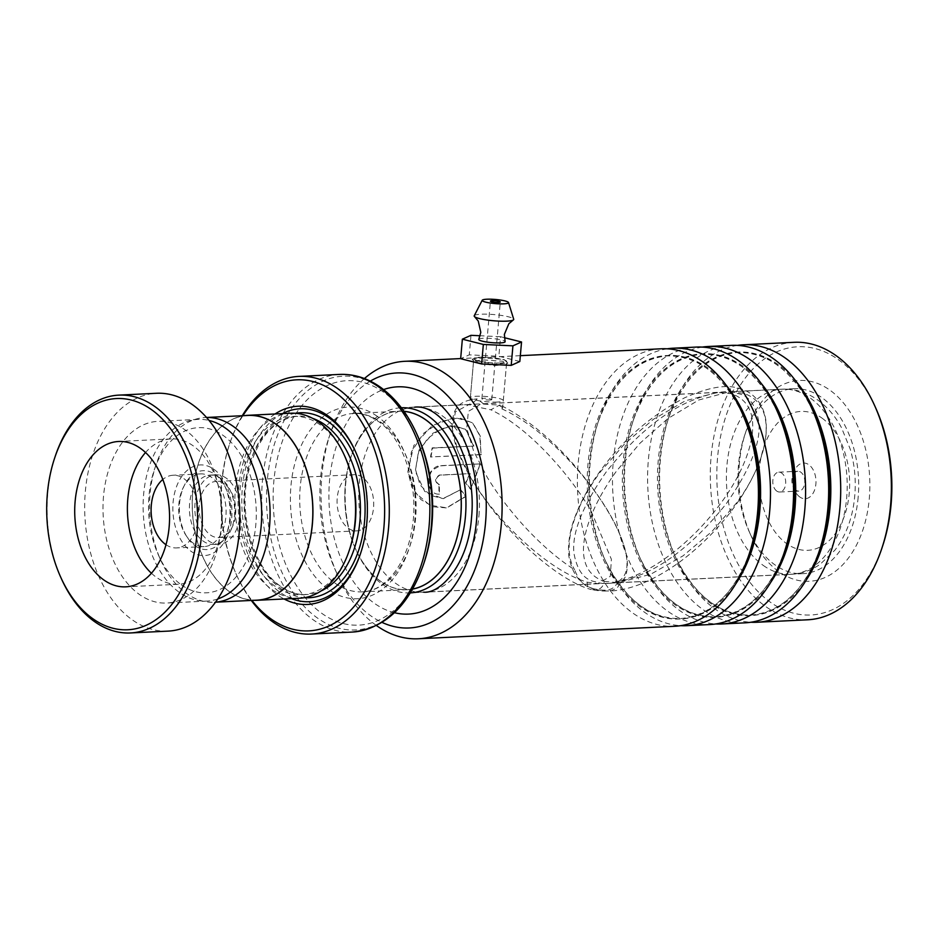 <?xml version="1.0" encoding="UTF-8"?>
<svg xmlns="http://www.w3.org/2000/svg" width="938" height="938" viewBox="0 0 938 938"><rect width="100%" height="100%" fill="white"/><g stroke="black" fill="none" stroke-linecap="round" stroke-linejoin="round"><path stroke-width="0.7" stroke-dasharray="4.69 3.52" d="M181.421 584.89A82.685 53.806 -92.8 0 0 252.041 545.658A82.685 53.806 -92.8 0 0 223.385 435.595A82.685 53.806 -92.8 0 0 154.266 469.95A82.685 53.806 -92.8 0 0 158.416 555.038A82.685 53.806 -92.8 0 0 181.421 584.89M205.316 417.516L206.512 417.469A92.475 60.173 -92.8 0 0 205.316 417.516A92.475 60.173 -92.8 0 0 155.989 464.814A92.475 60.173 -92.8 0 0 160.633 559.974A92.475 60.173 -92.8 0 0 186.357 593.367A92.475 60.173 -92.8 0 0 214.333 602.243A92.475 60.173 -92.8 0 0 215.541 602.161M220.852 478.427A34.729 22.594 -92.8 0 0 220.594 478.239A34.729 22.594 -92.8 0 0 210.347 475.085A34.729 22.594 -92.8 0 0 189.699 502.686A34.729 22.594 -92.8 0 0 203.218 541.12A34.729 22.594 -92.8 0 0 213.723 544.462A34.729 22.594 -92.8 0 0 223.619 540.323A34.729 22.594 -92.8 0 0 234.617 508.888A34.729 22.594 -92.8 0 0 220.852 478.427M226.257 478.157A34.729 22.594 -92.8 0 0 215.752 474.827A34.729 22.594 -92.8 0 0 195.116 502.428A34.729 22.594 -92.8 0 0 208.635 540.863A34.729 22.594 -92.8 0 0 219.14 544.192A34.729 22.594 -92.8 0 0 239.788 516.592A34.729 22.594 -92.8 0 0 226.257 478.157M224.581 484.125A28.117 18.291 -92.8 0 0 216.08 481.429A28.117 18.291 -92.8 0 0 199.36 503.776A28.117 18.291 -92.8 0 0 210.311 534.894A28.117 18.291 -92.8 0 0 218.812 537.591A28.117 18.291 -92.8 0 0 235.532 515.243A28.117 18.291 -92.8 0 0 224.581 484.125M362.525 477.395A28.117 18.291 -92.8 0 0 354.025 474.698A28.117 18.291 -92.8 0 0 337.317 497.046A28.117 18.291 -92.8 0 0 348.256 528.164A28.117 18.291 -92.8 0 0 356.768 530.861A28.117 18.291 -92.8 0 0 373.476 508.513A28.117 18.291 -92.8 0 0 362.525 477.395M248.054 415.44A92.475 60.173 -92.8 0 0 193.076 488.933A92.475 60.173 -92.8 0 0 229.095 591.28A92.475 60.173 -92.8 0 0 257.071 600.156M412.685 589.017A89.298 58.109 87.2 0 1 407.397 589.65A89.298 58.109 87.2 0 1 380.382 581.079A89.298 58.109 87.2 0 1 345.606 482.238A89.298 58.109 87.2 0 1 398.697 411.266A89.298 58.109 87.2 0 1 404.02 411.383M403.961 411.301A89.368 58.156 -92.8 0 0 351.011 456.9A89.368 58.156 -92.8 0 0 355.502 548.871A89.368 58.156 -92.8 0 0 380.371 581.15A89.368 58.156 -92.8 0 0 412.638 589.099M410.387 592.886A92.674 60.313 87.2 0 1 410.07 592.898A92.674 60.313 87.2 0 1 382.036 584.011A92.674 60.313 87.2 0 1 356.252 550.536A92.674 60.313 87.2 0 1 351.598 455.165A92.674 60.313 87.2 0 1 401.042 407.76A92.674 60.313 87.2 0 1 401.358 407.749M799.809 496.999A17.857 11.619 87.2 0 1 794.838 490.551A17.857 11.619 87.2 0 1 793.947 472.177A17.857 11.619 87.2 0 1 808.873 464.756A17.857 11.619 87.2 0 1 815.063 488.534A17.857 11.619 87.2 0 1 799.809 496.999M795.811 490.128A9.919 6.46 87.2 0 1 793.044 486.552A9.919 6.46 87.2 0 1 792.551 476.34A9.919 6.46 87.2 0 1 797.839 471.263A9.919 6.46 87.2 0 1 800.841 472.213A9.919 6.46 87.2 0 1 804.71 483.199A9.919 6.46 87.2 0 1 798.813 491.09A9.919 6.46 87.2 0 1 795.811 490.128M776.746 491.066A9.919 6.46 87.2 0 1 772.877 480.08A9.919 6.46 87.2 0 1 778.775 472.189A9.919 6.46 87.2 0 1 781.776 473.151A9.919 6.46 87.2 0 1 785.645 484.125A9.919 6.46 87.2 0 1 779.748 492.016A9.919 6.46 87.2 0 1 776.746 491.066M275.057 413.986A99.217 64.57 -92.8 0 0 238.064 503.167A99.217 64.57 -92.8 0 0 277.542 594.927A99.217 64.57 -92.8 0 0 284.085 598.972M282.408 413.623A96.567 62.846 -92.8 0 0 241.793 499.297A96.567 62.846 -92.8 0 0 280.216 592.441A96.567 62.846 -92.8 0 0 291.437 598.608M345.219 457.228A89.298 58.109 -92.8 0 0 320.374 424.973A89.298 58.109 -92.8 0 0 293.36 416.402A89.298 58.109 -92.8 0 0 240.269 487.373A89.298 58.109 -92.8 0 0 275.045 586.215A89.298 58.109 -92.8 0 0 302.059 594.786A89.298 58.109 -92.8 0 0 349.698 549.117M290.686 413.224A92.604 60.267 -92.8 0 0 235.637 486.822A92.604 60.267 -92.8 0 0 271.703 589.322A92.604 60.267 -92.8 0 0 299.714 598.21M424.128 562.542A122.362 79.636 87.2 0 1 321.828 613.382A122.362 79.636 87.2 0 1 279.418 450.486A122.362 79.636 87.2 0 1 383.935 392.424A122.362 79.636 87.2 0 1 417.985 436.616M244.841 415.593A92.604 60.267 -92.8 0 0 192.759 491.324A92.604 60.267 -92.8 0 0 229.06 591.397A92.604 60.267 -92.8 0 0 253.846 600.308M251.29 600.437A128.987 83.939 87.2 0 1 236.611 575.1A128.987 83.939 87.2 0 1 230.138 442.373A128.987 83.939 87.2 0 1 242.274 415.722M242.895 415.686A125.68 81.782 -92.8 0 0 229.552 444.096A125.68 81.782 -92.8 0 0 235.86 573.435A125.68 81.782 -92.8 0 0 251.912 600.414M360.72 553.01A96.567 62.846 -92.8 0 0 360.954 552.318A96.567 62.846 -92.8 0 0 356.112 452.937A96.567 62.846 -92.8 0 0 355.807 452.28M151.417 573.235A72.754 47.346 -92.8 0 0 178.349 584.257A72.754 47.346 -92.8 0 0 219.844 537.357A72.754 47.346 -92.8 0 0 205.832 458.694A72.754 47.346 -92.8 0 0 171.267 438.914A72.754 47.346 -92.8 0 0 145.531 452.515M165.991 544.72A36.383 23.673 -92.8 0 0 176.579 547.921A36.383 23.673 -92.8 0 0 197.32 524.471A36.383 23.673 -92.8 0 0 190.32 485.145A36.383 23.673 -92.8 0 0 173.038 475.249A36.383 23.673 -92.8 0 0 162.813 479.47M186.885 536.688A36.383 23.673 87.2 0 1 179.885 497.363A36.383 23.673 87.2 0 1 200.626 473.913A36.383 23.673 87.2 0 1 217.909 483.797A36.383 23.673 87.2 0 1 224.909 523.123A36.383 23.673 87.2 0 1 204.167 546.584A36.383 23.673 87.2 0 1 186.885 536.688M217.768 598.96A90.951 59.188 87.2 0 1 206.829 601.082A90.951 59.188 87.2 0 1 163.611 576.354A90.951 59.188 87.2 0 1 146.105 478.04A90.951 59.188 87.2 0 1 197.965 419.403A90.951 59.188 87.2 0 1 209.057 420.459M201.049 446.089A90.951 59.188 87.2 0 1 218.554 544.403A90.951 59.188 87.2 0 1 166.706 603.04A90.951 59.188 87.2 0 1 123.488 578.312A90.951 59.188 87.2 0 1 105.982 479.998A90.951 59.188 87.2 0 1 157.842 421.361A90.951 59.188 87.2 0 1 201.049 446.089M168.066 631.122A119.056 77.479 87.2 0 1 111.505 598.749A119.056 77.479 87.2 0 1 88.582 470.044A119.056 77.479 87.2 0 1 156.47 393.28M61.31 578.535A119.056 77.479 87.2 0 1 55.33 456.009M503.952 359.442L507.821 363.053L494.537 364.202L476.539 360.778L472.154 359.16L483.234 357.941L503.952 359.442M477.548 362.467L493.927 365.644L506.074 364.577L506.52 363.803L502.639 361.247L484.442 359.969L473.573 360.931L477.548 362.467L476.539 360.778M370.299 381.133A127.662 83.072 -92.8 0 0 328.722 438.245A127.662 83.072 -92.8 0 0 320.562 478.181A127.662 83.072 -92.8 0 0 335.136 569.612A127.662 83.072 -92.8 0 0 382.071 622.41M376.466 625.552A138.906 90.4 87.2 0 1 337.68 575.287A138.906 90.4 87.2 0 1 321.828 475.801A138.906 90.4 87.2 0 1 330.704 432.348A138.906 90.4 87.2 0 1 364.413 378.542M882.517 546.315A134.275 87.386 87.2 0 1 778.528 607.273A134.275 87.386 87.2 0 1 717.582 457.451A134.275 87.386 87.2 0 1 783.382 349.335A134.275 87.386 87.2 0 1 875.775 408.147M794.064 342.311A138.906 90.4 -92.8 0 0 711.086 456.818A138.906 90.4 -92.8 0 0 807.595 619.795M739.379 463.337A100.542 65.425 -92.8 0 0 750.857 535.34A100.542 65.425 -92.8 0 0 820.035 579.379A100.542 65.425 -92.8 0 0 869.303 498.418A100.542 65.425 -92.8 0 0 823.67 386.245A100.542 65.425 -92.8 0 0 745.804 431.879A100.542 65.425 -92.8 0 0 739.379 463.337M858.153 497.328A92.604 60.267 87.2 0 1 802.834 573.669A92.604 60.267 87.2 0 1 749.063 531.342A92.604 60.267 87.2 0 1 738.487 465.014A92.604 60.267 87.2 0 1 744.409 436.041A92.604 60.267 87.2 0 1 793.818 388.684A92.604 60.267 87.2 0 1 858.153 497.328M667.164 348.819A138.906 90.4 -92.8 0 0 599.065 419.251A138.906 90.4 -92.8 0 0 590.19 462.715A138.906 90.4 -92.8 0 0 606.042 562.19A138.906 90.4 -92.8 0 0 680.671 625.669M661.138 348.795A138.906 90.4 -92.8 0 0 578.16 463.302A138.906 90.4 -92.8 0 0 674.668 626.279M702.281 347.095A138.906 90.4 -92.8 0 0 634.182 417.539A138.906 90.4 -92.8 0 0 625.306 461.004A138.906 90.4 -92.8 0 0 641.158 560.478A138.906 90.4 -92.8 0 0 715.788 623.958M696.254 347.083A138.906 90.4 -92.8 0 0 613.264 461.59A138.906 90.4 -92.8 0 0 709.785 624.567M737.397 345.383A138.906 90.4 -92.8 0 0 669.298 415.827A138.906 90.4 -92.8 0 0 660.422 459.292A138.906 90.4 -92.8 0 0 676.275 558.767A138.906 90.4 -92.8 0 0 750.904 622.246M731.359 345.372A138.906 90.4 -92.8 0 0 648.381 459.878A138.906 90.4 -92.8 0 0 744.901 622.844M604.236 581.372L618.201 582.674L650.644 574.302L683.087 555.812L711.989 531.459L736.271 503.272C767.636 461.988 781.037 404.677 742.919 393.151L729.236 391.838L698.751 399.998L667.938 418.524L640.056 443.158L616.606 470.958C585.722 513.098 566.681 568.604 604.236 581.372A8.266 6.144 -74.9 0 1 595.853 589.334A8.266 6.144 -74.9 0 1 595.829 589.322A8.266 6.144 -74.9 0 1 595.091 589.052C585.711 587.739 578.898 581.326 574.666 569.812C539.045 546.948 506.25 508.654 487.221 477.278L473.655 451.201L466.772 428.432L468.367 411.36L481.03 403.938L498.805 405.052L502.674 407.737L501.853 408.851L499.954 404.935L490.82 409.777L473.713 406.283C469.422 405.228 468.613 404.63 471.298 404.501L469.727 404.864L473.573 360.931M479.799 463.747L478.861 468.144L470.595 489.343L465.471 482.824L469.821 473.596L439.359 475.074C434.505 478.462 434.376 481.616 438.972 484.559A138.906 90.4 -92.8 0 0 439.019 494.091C429.71 495.123 424.293 478.966 431.867 470.442L440.168 465.682L480.221 463.888L470.595 489.343M473.502 445.855L465.459 429.252L450.65 425.688L432.899 433.204L419.052 450.006L415.264 471.251L424.762 491.477L442.865 498.676L460.335 489.8L465.67 496.343L446.418 507.904L433.204 506.79L420.974 499.626L411.888 487.314L407.842 471.615L413.881 445.374L432.324 425.571L454.742 417.457L472.4 422.616L479.764 435.595L481.018 454.496L430.542 456.958A138.906 90.4 -92.8 0 1 432.184 447.872L473.913 446.089L465.893 429.581L454.731 425.829L440.93 428.947L427.611 438.492L418.266 452.995L415.546 469.704L420.095 484.981L430.331 495.393L443.299 498.664L460.335 489.8M483.691 403.95L477.161 398.908L471.298 404.501L469.129 404.524L455.399 411.864L452.339 429.041L458.166 452.034L471.122 478.063C493.834 517.577 545.846 569.624 587.223 582.205L598.21 583.647L610.321 576.272L611.4 559.318L590.788 510.378C569.812 474.769 529.149 427.751 490.82 409.777M501.853 408.851C542.41 427.212 585.16 473.385 606.886 509.592C626.033 541.003 635.085 572.884 617.861 581.478C656.319 571.84 695.468 537.615 720.173 504.058C751.42 462.551 769.207 406.236 731.218 393.714L717.336 392.412L685.385 400.772L653.387 419.321L624.614 443.838L600.508 471.744C575.686 505.265 560.279 545.904 574.666 569.812M471.028 489.366L465.905 482.871L470.243 473.678L439.793 475.167C434.939 478.532 434.81 481.675 439.406 484.606L438.55 484.547L439.406 484.606A138.238 89.966 -92.8 0 0 439.453 494.091L439.019 494.091M617.861 581.478C613.44 592.582 602.606 590.412 595.091 589.052A8.266 6.144 105.1 0 1 591.362 589.545A8.266 6.144 105.1 0 0 591.362 589.545C604.611 592.23 613.487 591.315 617.978 586.825L625.447 576.811C628.226 568.018 627.944 558.333 624.614 547.733C617.392 522.958 599.828 494.549 571.899 462.504C549.129 436.78 525.151 417.586 499.954 404.923M439.453 494.091C424.867 495.557 426.133 465.518 440.59 465.823L440.168 465.682M440.59 465.823L480.221 463.888M460.757 489.824L466.104 496.319L446.851 507.833L429.803 505.219L415.487 492.825L408.429 473.467L411.36 451.917L423.566 433.309L441.177 421.361L459.022 417.773L472.822 422.979L480.174 435.9L481.018 454.496M481.44 454.672L430.542 456.958M430.952 457.134A138.238 89.966 -92.8 0 1 432.594 448.094L432.184 447.872M432.594 448.094L473.913 446.089M478.814 339.31A13.226 2.064 -175 0 1 483.492 338.266A13.226 2.064 -175 0 1 497.234 339.134A13.226 2.064 -175 0 1 505.113 341.608M489.999 400.022A4.96 0.774 5 0 0 491.77 399.588A4.96 0.774 5 0 0 488.944 398.638A4.96 0.774 5 0 0 483.656 398.298A4.96 0.774 5 0 0 481.886 398.732A4.96 0.774 5 0 0 484.712 399.682A4.96 0.774 5 0 0 489.999 400.022M474.241 315.766A19.839 3.095 -175 0 1 481.264 314.218A19.839 3.095 -175 0 1 501.865 315.508A19.839 3.095 -175 0 1 513.696 319.213M497.41 402.05A16.532 2.58 -175 0 1 479.752 400.901A16.532 2.58 -175 0 1 470.36 397.724A16.532 2.58 -175 0 1 476.246 396.27A16.532 2.58 -175 0 1 493.904 397.419A16.532 2.58 -175 0 1 503.296 400.596A16.532 2.58 -175 0 1 497.41 402.05M500.822 362.994A16.532 2.58 -175 0 1 483.176 361.845A16.532 2.58 -175 0 1 473.772 358.668A16.532 2.58 -175 0 1 479.67 357.214A16.532 2.58 -175 0 1 497.316 358.375A16.532 2.58 -175 0 1 506.719 361.552A16.532 2.58 -175 0 1 500.822 362.994M519.828 361.505L498.864 356.252L469.27 354.845L460.652 358.703M504.351 337.68L500.564 336.719L498.864 356.252M470.982 335.323L469.27 354.845M500.564 336.719L480.186 335.757M595.724 581.783C584.386 580.235 577.128 570.726 573.962 553.256C571.711 532.983 582.58 505.711 606.569 471.451C633.42 437.964 660.246 415.006 687.038 402.578C710.934 392.412 727.618 389.364 737.069 393.432C748.407 394.98 755.665 404.489 758.83 421.959C761.081 442.244 750.212 469.504 726.235 503.765C699.373 537.251 672.558 560.209 645.754 572.649C621.859 582.803 605.186 585.851 595.724 581.783M195.081 545.764A39.49 25.701 -92.8 0 0 218.273 544.849A39.49 25.701 -92.8 0 0 230.771 509.1A39.49 25.701 -92.8 0 0 215.119 474.464A39.49 25.701 -92.8 0 0 214.825 474.253A39.49 25.701 -92.8 0 0 181.327 493.411A39.49 25.701 -92.8 0 0 195.081 545.764M213.911 469.293A45.352 29.512 87.2 0 1 229.634 529.677A45.352 29.512 87.2 0 1 190.895 551.192A45.352 29.512 87.2 0 1 175.172 490.82A45.352 29.512 87.2 0 1 213.911 469.293M335.241 583.284A89.298 58.109 -92.8 0 0 362.256 591.843A89.298 58.109 -92.8 0 0 415.335 520.883A89.298 58.109 -92.8 0 0 380.558 422.041A89.298 58.109 -92.8 0 0 353.556 413.47A89.298 58.109 -92.8 0 0 300.465 484.442A89.298 58.109 -92.8 0 0 335.241 583.284M763.262 565.415A92.674 60.313 -92.8 0 0 791.297 574.302A92.674 60.313 -92.8 0 0 846.404 500.646A92.674 60.313 -92.8 0 0 810.303 398.064A92.674 60.313 -92.8 0 0 782.269 389.164A92.674 60.313 -92.8 0 0 727.173 462.833A92.674 60.313 -92.8 0 0 763.262 565.415M821.993 418.102A69.529 45.247 87.2 0 1 846.088 510.659A69.529 45.247 87.2 0 1 786.701 543.653A69.529 45.247 87.2 0 1 762.594 451.096A69.529 45.247 87.2 0 1 821.993 418.102M377.228 416.308A95.91 62.412 -92.8 0 0 295.306 461.824A95.91 62.412 -92.8 0 0 328.546 589.498A95.91 62.412 -92.8 0 0 410.469 543.981A95.91 62.412 -92.8 0 0 377.228 416.308M295.47 413.283A92.604 60.267 -92.8 0 0 244.83 489.964A92.604 60.267 -92.8 0 0 281.224 588.853A92.604 60.267 -92.8 0 0 304.463 597.682M312.6 418.336A89.298 58.109 -92.8 0 0 297.874 416.191A89.298 58.109 -92.8 0 0 244.783 487.15A89.298 58.109 -92.8 0 0 279.559 585.992A89.298 58.109 -92.8 0 0 306.574 594.563A89.298 58.109 -92.8 0 0 321.019 590.987M339.509 374.414A128.987 83.939 -92.8 0 0 262.828 476.926A128.987 83.939 -92.8 0 0 313.058 619.701A128.987 83.939 -92.8 0 0 352.078 632.083M423.308 564.993A127.04 82.673 87.2 0 1 317.091 617.779A127.04 82.673 87.2 0 1 273.064 448.657A127.04 82.673 87.2 0 1 381.578 388.379A127.04 82.673 87.2 0 1 416.929 434.259M725.942 384.932A131.906 85.839 -92.8 0 0 597.834 422.921C613.089 381.18 636.316 358.832 667.516 355.889C698.857 355.783 724.148 375.763 743.388 415.827A131.906 85.839 -92.8 0 0 652.625 358.058A131.906 85.839 -92.8 0 0 587.985 464.263A131.906 85.839 -92.8 0 0 647.853 611.435A131.906 85.839 -92.8 0 0 750.013 551.556C734.759 593.308 711.532 615.656 680.331 618.599C648.99 618.705 623.7 598.725 604.459 558.661A131.906 85.839 -92.8 0 0 735.65 584.011M761.058 383.22A131.906 85.839 -92.8 0 0 632.951 421.209C648.205 379.468 671.432 357.12 702.632 354.177C733.962 354.06 759.252 374.039 778.505 414.115A131.906 85.839 -92.8 0 0 687.742 356.346A131.906 85.839 -92.8 0 0 623.102 462.551A131.906 85.839 -92.8 0 0 682.97 609.723A131.906 85.839 -92.8 0 0 785.118 549.844C769.864 591.597 746.648 613.944 715.448 616.887C684.107 616.993 658.816 597.014 639.575 556.949A131.906 85.839 -92.8 0 0 770.766 582.299M796.163 381.508A131.906 85.839 -92.8 0 0 668.067 419.497C683.31 377.744 706.537 355.408 737.737 352.454C769.078 352.348 794.369 372.327 813.609 412.403A131.906 85.839 -92.8 0 0 722.858 354.634A131.906 85.839 -92.8 0 0 658.218 460.839A131.906 85.839 -92.8 0 0 718.086 608.012A131.906 85.839 -92.8 0 0 820.234 548.132C804.98 589.885 781.753 612.233 750.552 615.176C719.223 615.281 693.932 595.302 674.68 555.237A131.906 85.839 -92.8 0 0 805.883 580.587M478.931 515.83A92.604 60.267 -92.8 0 0 414.584 407.186A92.604 60.267 -92.8 0 0 359.266 483.516A92.604 60.267 -92.8 0 0 423.613 592.171A92.604 60.267 -92.8 0 0 478.931 515.83M394.488 612.713A113.768 74.043 87.2 0 1 329.543 480.608A113.768 74.043 87.2 0 1 383.607 389.563M599.065 419.251L597.834 422.921A131.906 85.839 -92.8 0 0 589.404 464.193A131.906 85.839 -92.8 0 0 604.459 558.661L606.042 562.19M634.182 417.539L632.951 421.209A131.906 85.839 -92.8 0 0 624.52 462.481A131.906 85.839 -92.8 0 0 639.575 556.949L641.158 560.478M669.298 415.827L668.067 419.497A131.906 85.839 -92.8 0 0 659.637 460.769A131.906 85.839 -92.8 0 0 674.68 555.237L676.275 558.767M731.218 393.714A8.266 6.144 -74.9 0 1 738.956 388.379A8.266 6.144 -74.9 0 1 738.98 388.379A8.266 6.144 -74.9 0 1 742.919 393.151M587.223 582.205A8.266 6.144 105.1 0 0 591.35 589.545C580.059 586.789 562.694 577.609 542.492 561.205C517.846 541.214 492.133 512.383 473.409 482.167C464.181 467.171 457.803 453.148 454.273 440.11C451.518 430.425 451.448 421.514 454.051 413.388C456.489 404.782 464.193 399.951 477.161 398.908M223.619 540.323L218.273 544.849C235.461 533.288 233.316 484.665 215.083 474.44L220.594 478.239M215.752 474.827L210.347 475.085M354.025 474.698L216.08 481.429M215.517 602.184L214.333 602.243M407.397 589.65L362.256 591.843C384.428 591.679 407.057 564.735 412.31 527.004C419.216 485.872 403.152 437.952 378.401 421.455C370.193 415.698 361.916 413.037 353.556 413.47L398.697 411.266M401.042 407.76L782.269 389.164C795.201 388.731 807.067 392.389 817.877 400.116C827.492 407.115 835.371 416.308 841.492 427.693L850.238 449.138C855.714 468.332 856.699 487.76 853.217 507.435C850.191 523.955 844.071 538.224 834.855 550.231L820.281 564.16C811.487 570.316 801.826 573.693 791.297 574.302L410.07 592.898M793.044 486.552L794.838 490.551M792.551 476.34L793.947 472.177M778.775 472.189L797.839 471.263M302.059 594.786L306.574 594.563C297.709 594.985 289.068 592.218 280.638 586.285C253.002 567.947 237.513 512.98 248.793 470.466C258.396 436.651 274.752 418.547 297.874 416.191L293.36 416.402M235.86 573.435L236.611 575.1M229.552 444.096L230.138 442.373M356.112 452.937L355.514 451.6M360.954 552.318L360.485 553.701M779.748 492.016L798.813 491.09M355.502 548.871L356.252 550.536M351.011 456.9L351.598 455.165M356.768 530.861L218.812 537.591M219.14 544.192L213.723 544.462M158.416 555.038L160.633 559.974M154.266 469.95L155.989 464.814M171.267 438.914L118.598 441.481M200.626 473.913L173.038 475.249M206.829 601.082L166.706 603.04M197.965 419.403L157.842 421.361M204.167 546.584L176.579 547.921M178.349 584.257L125.68 586.836M507.821 363.053L506.074 364.577M328.722 438.245L330.704 432.348M749.063 531.342L750.857 535.34M802.834 573.669L618.201 582.674M520.344 355.666L460.664 358.574M506.52 363.803L502.674 407.737M598.21 583.647L423.613 592.171M717.336 392.412L481.03 403.938M469.129 404.524L414.584 407.186M595.853 589.334C607.027 592.804 625.4 591.315 648.264 580.81C663.131 573.693 677.189 564.617 690.427 553.572C706.783 539.913 720.994 524.952 733.082 508.701C744.725 493.048 753.601 477.184 759.71 461.109C764.599 448.247 766.768 435.9 766.217 424.058C765.103 404.618 752.804 391.31 738.98 388.379C726.258 384.158 708.131 387.324 684.541 397.853C651.605 415.206 624.204 438.656 602.337 468.203C590.143 484.43 580.95 500.88 574.748 517.577C569.823 530.779 567.818 543.43 568.745 555.495C572.039 574.654 581.068 585.933 595.829 589.322M793.818 388.684L729.236 391.838M744.409 436.041L745.804 431.879M335.136 569.612L337.68 575.287M472.154 359.16L473.62 361.048M491.77 399.588L500.306 301.966M470.36 397.724L473.772 358.668M503.296 400.596L506.719 361.552M481.886 398.732L490.422 301.098"/><path stroke-width="1.41" d="M215.541 602.161A92.475 60.173 -92.8 0 0 269.394 527.836A92.475 60.173 -92.8 0 0 233.292 426.391A92.475 60.173 -92.8 0 0 206.524 417.48L248.054 415.44A92.475 60.173 -92.8 0 1 276.03 424.304A92.475 60.173 -92.8 0 1 312.037 526.664A92.475 60.173 -92.8 0 1 257.071 600.156L215.517 602.184M404.02 411.383A89.298 58.109 87.2 0 1 425.711 419.837A89.298 58.109 87.2 0 1 460.851 514.669A89.298 58.109 87.2 0 1 412.685 589.017M412.638 589.099A89.368 58.156 -92.8 0 0 460.898 514.716A89.368 58.156 -92.8 0 0 425.723 419.767A89.368 58.156 -92.8 0 0 403.961 411.301M401.358 407.749A92.674 60.313 87.2 0 1 429.076 416.66A92.674 60.313 87.2 0 1 465.189 519.007A92.674 60.313 87.2 0 1 410.387 592.886M284.085 598.972A99.217 64.57 -92.8 0 0 360.485 553.701A99.217 64.57 -92.8 0 0 355.514 451.6A99.217 64.57 -92.8 0 0 327.901 415.769A99.217 64.57 -92.8 0 0 275.057 413.986M355.807 452.28A96.567 62.846 -92.8 0 0 329.238 418.067A96.567 62.846 -92.8 0 0 282.408 413.623M253.846 600.308A92.604 60.267 -92.8 0 0 257.071 600.285L299.714 598.21A92.604 60.267 -92.8 0 0 349.112 550.852L349.698 549.117A89.298 58.109 -92.8 0 0 345.219 457.228L344.469 455.551A92.604 60.267 -92.8 0 0 318.697 422.112A92.604 60.267 -92.8 0 0 290.686 413.224L248.054 415.3A92.604 60.267 -92.8 0 0 244.841 415.593M349.112 550.852A92.604 60.267 -92.8 0 0 344.469 455.551M416.929 434.259L417.985 436.616A122.362 79.636 87.2 0 1 424.128 562.542L423.308 564.993A127.04 82.673 87.2 0 0 416.929 434.259C407.737 413.881 395.648 398.251 380.687 387.382C367.696 378.166 353.978 373.84 339.509 374.414L298.952 376.396A128.987 83.939 87.2 0 1 337.961 388.778A128.987 83.939 87.2 0 1 388.191 531.541A128.987 83.939 87.2 0 1 311.51 634.053A128.987 83.939 87.2 0 1 272.501 621.683A128.987 83.939 87.2 0 1 251.29 600.437M251.912 600.414A125.68 81.782 -92.8 0 0 270.824 618.81A125.68 81.782 -92.8 0 0 378.178 559.189A125.68 81.782 -92.8 0 0 334.62 391.885A125.68 81.782 -92.8 0 0 242.895 415.686M257.071 600.285A92.604 60.267 -92.8 0 0 312.131 526.687A92.604 60.267 -92.8 0 0 276.065 424.187A92.604 60.267 -92.8 0 0 248.054 415.3M242.274 415.722A128.987 83.939 87.2 0 1 298.952 376.396M291.437 598.608A96.567 62.846 -92.8 0 0 360.72 553.01M72.777 598.303A115.749 75.333 -92.8 0 0 179.205 593.531A115.749 75.333 -92.8 0 0 171.502 430.014A115.749 75.333 -92.8 0 0 54.744 457.744A115.749 75.333 -92.8 0 0 60.56 576.858A115.749 75.333 -92.8 0 0 72.777 598.303M54.744 457.744L55.33 456.009A119.056 77.479 87.2 0 1 118.845 395.121A119.056 77.479 87.2 0 1 175.418 427.482A119.056 77.479 87.2 0 1 198.34 556.199A119.056 77.479 87.2 0 1 130.452 632.951A119.056 77.479 87.2 0 1 73.879 600.59A119.056 77.479 87.2 0 1 61.31 578.535L60.56 576.858M153.164 461.262A72.754 47.346 -92.8 0 0 118.598 441.481A72.754 47.346 -92.8 0 0 77.104 488.393A72.754 47.346 -92.8 0 0 91.115 567.056A72.754 47.346 -92.8 0 0 125.68 586.836A72.754 47.346 -92.8 0 0 167.175 539.925A72.754 47.346 -92.8 0 0 153.164 461.262M145.531 452.515A72.754 47.346 -92.8 0 0 143.784 564.477A72.754 47.346 -92.8 0 0 151.417 573.235M162.813 479.47A36.383 23.673 -92.8 0 0 159.296 538.037A36.383 23.673 -92.8 0 0 165.991 544.72M209.057 420.459A90.951 59.188 87.2 0 1 241.183 444.131A90.951 59.188 87.2 0 1 260.178 534.355A90.951 59.188 87.2 0 1 217.768 598.96M118.845 395.121L156.47 393.28A119.056 77.479 87.2 0 1 213.043 425.653A119.056 77.479 87.2 0 1 235.954 554.358A119.056 77.479 87.2 0 1 168.066 631.122L130.452 632.951M382.071 622.41A127.662 83.072 -92.8 0 0 485.532 522.724A127.662 83.072 -92.8 0 0 453.359 402.261A127.662 83.072 -92.8 0 0 370.299 381.133M364.413 378.542A138.906 90.4 87.2 0 1 404.806 361.306A138.906 90.4 87.2 0 1 501.326 524.272A138.906 90.4 87.2 0 1 418.348 638.778A138.906 90.4 87.2 0 1 376.466 625.552M874.732 405.802L875.775 408.147A134.275 87.386 87.2 0 1 891.1 504.304A134.275 87.386 87.2 0 1 882.517 546.315L881.708 548.753A138.906 90.4 -92.8 0 0 890.584 505.289A138.906 90.4 -92.8 0 0 874.732 405.802A138.906 90.4 -92.8 0 0 794.064 342.311L743.4 344.785A138.906 90.4 -92.8 0 0 737.397 345.383M680.671 625.669A138.906 90.4 -92.8 0 0 686.71 625.693A138.906 90.4 -92.8 0 0 769.688 511.187A138.906 90.4 -92.8 0 0 673.179 348.209A138.906 90.4 -92.8 0 0 667.164 348.819M418.348 638.778L674.668 626.279A138.906 90.4 -92.8 0 0 748.77 555.237A138.906 90.4 -92.8 0 0 757.646 511.773A138.906 90.4 -92.8 0 0 741.806 412.286A138.906 90.4 -92.8 0 0 661.138 348.795L520.344 355.666M715.788 623.958A138.906 90.4 -92.8 0 0 721.826 623.969A138.906 90.4 -92.8 0 0 804.804 509.475A138.906 90.4 -92.8 0 0 708.284 346.497A138.906 90.4 -92.8 0 0 702.281 347.095M686.71 625.693L709.785 624.567A138.906 90.4 -92.8 0 0 783.887 553.514A138.906 90.4 -92.8 0 0 792.762 510.061A138.906 90.4 -92.8 0 0 776.91 410.574A138.906 90.4 -92.8 0 0 696.254 347.083L673.179 348.209M750.904 622.246A138.906 90.4 -92.8 0 0 756.931 622.257A138.906 90.4 -92.8 0 0 839.92 507.763A138.906 90.4 -92.8 0 0 743.4 344.785M721.826 623.969L744.901 622.844A138.906 90.4 -92.8 0 0 819.003 551.802A138.906 90.4 -92.8 0 0 827.879 508.349A138.906 90.4 -92.8 0 0 812.027 408.862A138.906 90.4 -92.8 0 0 731.359 345.372L708.284 346.497M756.931 622.257L807.595 619.795A138.906 90.4 -92.8 0 0 881.708 548.753M508.525 302.552L513.696 319.213A19.839 3.095 -175 0 1 513.215 320.034L508.853 323.704L504.363 334.397L505.113 341.608A13.226 2.064 -175 0 1 500.411 342.898A13.226 2.064 -175 0 1 485.919 341.913A13.226 2.064 -175 0 1 478.814 339.31L480.807 332.333L478.239 321.019L474.581 316.657A19.839 3.095 -175 0 1 474.241 315.766L482.226 300.254A13.226 2.064 -175 0 1 486.904 299.222A13.226 2.064 -175 0 1 500.646 300.078A13.226 2.064 -175 0 1 508.525 302.552A13.226 2.064 -175 0 1 503.823 303.842A13.226 2.064 -175 0 1 489.331 302.868A13.226 2.064 -175 0 1 482.226 300.254M498.535 302.399A4.96 0.774 5 0 0 500.306 301.966A4.96 0.774 5 0 0 497.492 301.016A4.96 0.774 5 0 0 492.192 300.664A4.96 0.774 5 0 0 490.422 301.098A4.96 0.774 5 0 0 493.247 302.059A4.96 0.774 5 0 0 498.535 302.399M513.215 320.034A19.839 3.095 -175 0 1 506.649 321.148A19.839 3.095 -175 0 1 474.581 316.657M480.186 335.757L470.982 335.323L462.364 339.181L483.34 344.445L512.922 345.841L521.54 341.983L504.351 337.68M521.54 341.983L519.828 361.505L511.222 365.374L481.628 363.967L460.652 358.703L462.364 339.181M483.34 344.445L481.628 363.967M512.922 345.841L511.222 365.374M304.463 597.682A92.604 60.267 -92.8 0 0 363.862 527.719A92.604 60.267 -92.8 0 0 328.23 421.643A92.604 60.267 -92.8 0 0 295.47 413.283M321.019 590.987A89.298 58.109 -92.8 0 0 360.391 512.383A89.298 58.109 -92.8 0 0 324.888 424.75A89.298 58.109 -92.8 0 0 312.6 418.336M423.308 564.993C408.616 606.183 384.873 628.542 352.078 632.083A128.987 83.939 -92.8 0 0 428.76 529.571A128.987 83.939 -92.8 0 0 378.53 386.796A128.987 83.939 -92.8 0 0 339.509 374.414M748.77 555.237L750.013 551.556A131.906 85.839 -92.8 0 0 758.432 510.295A131.906 85.839 -92.8 0 0 743.388 415.827L741.806 412.286M783.887 553.514L785.118 549.844A131.906 85.839 -92.8 0 0 793.548 508.572A131.906 85.839 -92.8 0 0 778.505 414.115L776.91 410.574M819.003 551.802L820.234 548.132A131.906 85.839 -92.8 0 0 828.664 506.86A131.906 85.839 -92.8 0 0 813.609 412.403L812.027 408.862M383.607 389.563A113.768 74.043 87.2 0 1 476.551 520.309A113.768 74.043 87.2 0 1 394.488 612.713M735.65 584.011A131.906 85.839 -92.8 0 0 759.85 510.225A131.906 85.839 -92.8 0 0 725.942 384.932M770.766 582.299A131.906 85.839 -92.8 0 0 794.967 508.513A131.906 85.839 -92.8 0 0 761.058 383.22M805.883 580.587A131.906 85.839 -92.8 0 0 830.083 506.801A131.906 85.839 -92.8 0 0 796.163 381.508M352.078 632.083L311.51 634.053M414.584 407.186C444.483 403.399 477.372 460.007 471.521 517.682C468.472 563.574 440.731 594.059 423.613 592.171M460.664 358.574L404.806 361.306"/></g></svg>
